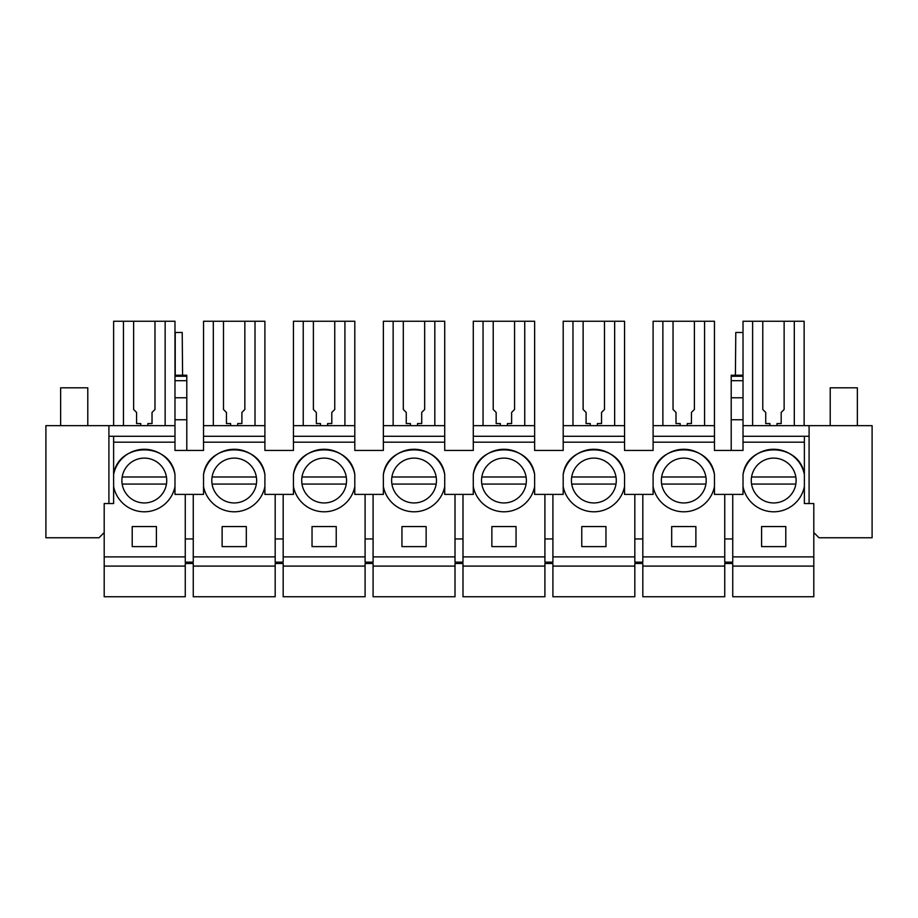 <?xml version="1.0" encoding="UTF-8"?>
<svg xmlns="http://www.w3.org/2000/svg" width="918" height="918" viewBox="0 0 918 918"><rect width="100%" height="100%" fill="white"/><g stroke="black" fill="none" stroke-linecap="round" stroke-linejoin="round"><path stroke-width="1.38" d="M104.193 566.085L185.264 566.085L185.264 596.757L104.193 596.757L104.193 556.882L185.264 556.882L185.264 562.16L193.262 562.16L193.262 556.882L275.182 556.882L275.182 562.16L283.18 562.16L283.18 556.882L365.089 556.882L365.089 562.16L373.087 562.16L373.087 556.882L455.007 556.882L455.007 562.16L462.993 562.16L462.993 556.882L544.913 556.882L544.913 562.16L552.911 562.16L552.911 556.882L634.82 556.882L634.82 562.16L642.818 562.16L642.818 556.882L724.738 556.882L724.738 562.16L732.736 562.16L732.736 556.882L813.807 556.882L813.807 596.757L732.736 596.757L732.736 566.085L813.807 566.085M185.264 566.085L185.264 563.48L193.262 563.48L193.262 566.085L275.182 566.085L275.182 596.757L193.262 596.757L193.262 566.085M732.736 566.085L732.736 563.48L724.738 563.48L724.738 566.085L642.818 566.085L642.818 563.48L634.82 563.48L634.82 566.085L552.911 566.085L552.911 563.48L544.913 563.48L544.913 566.085L462.993 566.085L462.993 563.48L455.007 563.48L455.007 566.085L373.087 566.085L373.087 563.48L365.089 563.48L365.089 566.085L283.18 566.085L283.18 563.48L275.182 563.48L275.182 566.085M104.193 556.882L104.193 503.546L113.625 503.546L113.625 486.574A31.269 31.269 0 0 0 174.982 486.574L174.982 474.491A31.269 31.269 0 0 0 113.625 474.491L113.625 436.291L174.982 436.291L174.982 450.44L203.544 450.44L203.544 442.189L264.9 442.189L264.9 436.291L203.544 436.291L203.544 442.189M185.264 556.882L185.264 494.4L174.982 494.4L174.982 486.574M156.404 546.612L156.404 526.553L132.215 526.553L132.215 546.612L156.404 546.612M174.982 425.665L45.9 425.665L45.9 537.764L98.995 537.764L104.193 532.566M185.264 538.946L193.262 538.946M275.182 556.882L275.182 494.4L264.9 494.4L264.9 474.491A31.269 31.269 0 0 0 203.544 474.491L203.544 494.4L185.264 494.4M174.982 474.491C170.461 441.684 118.147 441.684 113.625 474.491L113.625 486.574M108.909 425.665L108.909 436.291L113.625 436.291M108.909 503.546L108.909 436.291M113.625 425.665L113.625 321.243L174.982 321.243L174.982 436.291M123.46 321.243L123.46 425.665M140.764 425.665L140.764 423.565L136.575 423.565L136.575 412.423L133.626 409.474L133.626 321.243M154.981 321.243L154.981 409.474L152.032 412.423L152.032 423.565L147.844 423.565L147.844 425.665M165.148 321.243L165.148 425.665M743.018 474.491C747.539 441.684 799.853 441.684 804.375 474.491A31.269 31.269 0 0 0 743.018 474.491L743.018 486.574A31.269 31.269 0 0 0 804.375 486.574L804.375 442.189L743.018 442.189L743.018 450.44L714.456 450.44L714.456 436.291L653.1 436.291L653.1 442.189L714.456 442.189M653.1 442.189L653.1 450.44L624.55 450.44L624.55 436.291L563.193 436.291L563.193 442.189L624.55 442.189M563.193 442.189L563.193 450.44L534.632 450.44L534.632 436.291L473.275 436.291L473.275 442.189L534.632 442.189M473.275 442.189L473.275 450.44L444.725 450.44L444.725 436.291L383.368 436.291L383.368 442.189L444.725 442.189M383.368 442.189L383.368 450.44L354.807 450.44L354.807 436.291L293.45 436.291L293.45 442.189L354.807 442.189M293.45 442.189L293.45 450.44L264.9 450.44L264.9 442.189M113.625 442.189L174.982 442.189M354.807 474.491A31.269 31.269 0 0 0 293.45 474.491L293.45 486.574A31.269 31.269 0 0 0 354.807 486.574L354.807 474.491C350.286 441.684 297.971 441.684 293.45 474.491M444.725 474.491A31.269 31.269 0 0 0 383.368 474.491L383.368 486.574A31.269 31.269 0 0 0 444.725 486.574L444.725 474.491C440.204 441.684 387.889 441.684 383.368 474.491M534.632 474.491A31.269 31.269 0 0 0 473.275 474.491L473.275 486.574A31.269 31.269 0 0 0 534.632 486.574L534.632 474.491C530.111 441.684 477.796 441.684 473.275 474.491M624.55 474.491A31.269 31.269 0 0 0 563.193 474.491L563.193 486.574A31.269 31.269 0 0 0 624.55 486.574L624.55 474.491C620.029 441.684 567.714 441.684 563.193 474.491M714.456 474.491A31.269 31.269 0 0 0 653.1 474.491L653.1 486.574A31.269 31.269 0 0 0 714.456 486.574L714.456 474.491C709.935 441.684 657.621 441.684 653.1 474.491M144.31 458.116A22.422 22.422 0 0 0 121.887 480.539A22.422 22.422 0 0 0 144.31 502.949A22.422 22.422 0 0 0 166.732 480.539A22.422 22.422 0 0 0 144.31 458.116M182.59 375.221L182.212 332.454L175.223 332.511L175.223 375.221M174.982 375.221L186.79 375.221L186.79 450.44M174.982 419.767L186.79 419.767M813.807 556.882L813.807 503.546L804.375 503.546L804.375 486.574M743.018 425.665L872.1 425.665L872.1 537.764L819.005 537.764L813.807 532.566M732.736 556.882L732.736 494.4L714.456 494.4L714.456 486.574M732.736 494.4L743.018 494.4L743.018 486.574M785.785 546.612L785.785 526.553L761.596 526.553L761.596 546.612L785.785 546.612M809.091 503.546L809.091 425.665M769.915 425.665L769.915 423.565L765.727 423.565L765.727 412.423L762.778 409.474L762.778 321.243L752.611 321.243L752.611 425.665M776.995 425.665L776.995 423.565L781.184 423.565L781.184 412.423L784.133 409.474L784.133 321.243L762.778 321.243M784.133 321.243L794.3 321.243L794.3 425.665M794.3 321.243L804.134 321.243L804.134 425.665M804.375 442.189L804.375 436.291L809.091 436.291M724.738 538.946L732.736 538.946M743.018 442.189L743.018 436.291L804.375 436.291M752.611 321.243L743.018 321.243L743.018 375.221L731.21 375.221L731.21 419.767L743.018 419.767L743.018 436.291M731.21 419.767L731.21 450.44M743.018 332.511L735.788 332.454L735.41 375.221M773.69 458.116A22.422 22.422 0 0 0 751.268 480.539A22.422 22.422 0 0 0 773.69 502.949A22.422 22.422 0 0 0 796.113 480.539A22.422 22.422 0 0 0 773.69 458.116M743.018 375.221L743.018 419.767M193.262 556.882L193.262 494.4M246.311 546.612L246.311 526.553L222.122 526.553L222.122 546.612L246.311 546.612M275.182 538.946L283.18 538.946M293.45 486.574L293.45 494.4L275.182 494.4M203.544 486.574A31.269 31.269 0 0 0 264.9 486.574M264.9 474.491C260.379 441.684 208.065 441.684 203.544 474.491M234.216 458.116A22.422 22.422 0 0 0 211.806 480.539A22.422 22.422 0 0 0 234.216 502.949A22.422 22.422 0 0 0 256.638 480.539A22.422 22.422 0 0 0 234.216 458.116M237.705 425.665L237.705 423.565L241.893 423.565L241.893 412.423L244.842 409.474L244.842 321.243L203.544 321.243L203.544 425.665L264.9 425.665L264.9 436.291M203.544 425.665L203.544 436.291M230.625 425.665L230.625 423.565L226.436 423.565L226.436 412.423L223.487 409.474L223.487 321.243M213.32 321.243L213.32 425.665M244.842 321.243L255.009 321.243L255.009 425.665M264.9 425.665L264.9 321.243L255.009 321.243M283.18 566.085L283.18 596.757L365.089 596.757L365.089 566.085M365.089 556.882L365.089 494.4L354.807 494.4L354.807 486.574M283.18 556.882L283.18 494.4M336.229 546.612L336.229 526.553L312.04 526.553L312.04 546.612L336.229 546.612M365.089 538.946L373.087 538.946M383.368 486.574L383.368 494.4L365.089 494.4M324.134 458.116A22.422 22.422 0 0 0 301.712 480.539A22.422 22.422 0 0 0 324.134 502.949A22.422 22.422 0 0 0 346.556 480.539A22.422 22.422 0 0 0 324.134 458.116M327.611 425.665L327.611 423.565L331.8 423.565L331.8 412.423L334.749 409.474L334.749 321.243L293.45 321.243L293.45 425.665L354.807 425.665L354.807 436.291M293.45 425.665L293.45 436.291M320.531 425.665L320.531 423.565L316.343 423.565L316.343 412.423L313.394 409.474L313.394 321.243M303.227 321.243L303.227 425.665M334.749 321.243L344.916 321.243L344.916 425.665M354.807 425.665L354.807 321.243L344.916 321.243M373.087 566.085L373.087 596.757L455.007 596.757L455.007 566.085M455.007 556.882L455.007 494.4L444.725 494.4L444.725 486.574M373.087 556.882L373.087 494.4M426.136 546.612L426.136 526.553L401.946 526.553L401.946 546.612L426.136 546.612M455.007 538.946L462.993 538.946M473.275 486.574L473.275 494.4L455.007 494.4M414.041 458.116A22.422 22.422 0 0 0 391.63 480.539A22.422 22.422 0 0 0 414.041 502.949A22.422 22.422 0 0 0 436.463 480.539A22.422 22.422 0 0 0 414.041 458.116M417.529 425.665L417.529 423.565L421.718 423.565L421.718 412.423L424.667 409.474L424.667 321.243L383.368 321.243L383.368 425.665L444.725 425.665L444.725 436.291M383.368 425.665L383.368 436.291M410.449 425.665L410.449 423.565L406.261 423.565L406.261 412.423L403.312 409.474L403.312 321.243M393.145 321.243L393.145 425.665M424.667 321.243L434.822 321.243L434.822 425.665M444.725 425.665L444.725 321.243L434.822 321.243M462.993 566.085L462.993 596.757L544.913 596.757L544.913 566.085M544.913 556.882L544.913 494.4L534.632 494.4L534.632 486.574M462.993 556.882L462.993 494.4M516.054 546.612L516.054 526.553L491.864 526.553L491.864 546.612L516.054 546.612M544.913 538.946L552.911 538.946M563.193 486.574L563.193 494.4L544.913 494.4M503.959 458.116A22.422 22.422 0 0 0 481.537 480.539A22.422 22.422 0 0 0 503.959 502.949A22.422 22.422 0 0 0 526.37 480.539A22.422 22.422 0 0 0 503.959 458.116M507.436 425.665L507.436 423.565L511.624 423.565L511.624 412.423L514.573 409.474L514.573 321.243L473.275 321.243L473.275 425.665L534.632 425.665L534.632 436.291M473.275 425.665L473.275 436.291M500.356 425.665L500.356 423.565L496.168 423.565L496.168 412.423L493.218 409.474L493.218 321.243M483.052 321.243L483.052 425.665M514.573 321.243L524.74 321.243L524.74 425.665M534.632 425.665L534.632 321.243L524.74 321.243M552.911 566.085L552.911 596.757L634.82 596.757L634.82 566.085M634.82 556.882L634.82 494.4L624.55 494.4L624.55 486.574M552.911 556.882L552.911 494.4M605.96 546.612L605.96 526.553L581.771 526.553L581.771 546.612L605.96 546.612M634.82 538.946L642.818 538.946M653.1 486.574L653.1 494.4L634.82 494.4M593.866 458.116A22.422 22.422 0 0 0 571.444 480.539A22.422 22.422 0 0 0 593.866 502.949A22.422 22.422 0 0 0 616.288 480.539A22.422 22.422 0 0 0 593.866 458.116M597.354 425.665L597.354 423.565L601.542 423.565L601.542 412.423L604.492 409.474L604.492 321.243L563.193 321.243L563.193 425.665L624.55 425.665L624.55 436.291M563.193 425.665L563.193 436.291M590.274 425.665L590.274 423.565L586.086 423.565L586.086 412.423L583.125 409.474L583.125 321.243M572.97 321.243L572.97 425.665M604.492 321.243L614.647 321.243L614.647 425.665M624.55 425.665L624.55 321.243L614.647 321.243M642.818 566.085L642.818 596.757L724.738 596.757L724.738 566.085M724.738 556.882L724.738 494.4M642.818 556.882L642.818 494.4M695.878 546.612L695.878 526.553L671.689 526.553L671.689 546.612L695.878 546.612M683.784 458.116A22.422 22.422 0 0 0 661.362 480.539A22.422 22.422 0 0 0 683.784 502.949A22.422 22.422 0 0 0 706.194 480.539A22.422 22.422 0 0 0 683.784 458.116M687.261 425.665L687.261 423.565L691.449 423.565L691.449 412.423L694.398 409.474L694.398 321.243L653.1 321.243L653.1 425.665L714.456 425.665L714.456 436.291M653.1 425.665L653.1 436.291M680.181 425.665L680.181 423.565L675.992 423.565L675.992 412.423L673.043 409.474L673.043 321.243M662.876 321.243L662.876 425.665M694.398 321.243L704.565 321.243L704.565 425.665M714.456 425.665L714.456 321.243L704.565 321.243M122.174 484.073L166.445 484.073M122.174 476.993L166.445 476.993M212.081 484.073L256.363 484.073M212.081 476.993L256.363 476.993M301.999 484.073L346.27 484.073M301.999 476.993L346.27 476.993M391.906 484.073L436.176 484.073M391.906 476.993L436.176 476.993M481.824 484.073L526.094 484.073M481.824 476.993L526.094 476.993M571.73 484.073L616.001 484.073M571.73 476.993L616.001 476.993M661.637 484.073L705.919 484.073M661.637 476.993L705.919 476.993M751.555 484.073L795.826 484.073M751.555 476.993L795.826 476.993M60.645 425.665L60.645 387.821L87.784 387.821L87.784 425.665M830.216 425.665L830.216 387.821L857.355 387.821L857.355 425.665M186.79 376.254L174.982 376.254M174.982 380.695L186.79 380.695M186.79 397.769L174.982 397.769M731.21 376.254L743.018 376.254M731.21 380.695L743.018 380.695M731.21 397.769L743.018 397.769"/></g></svg>
